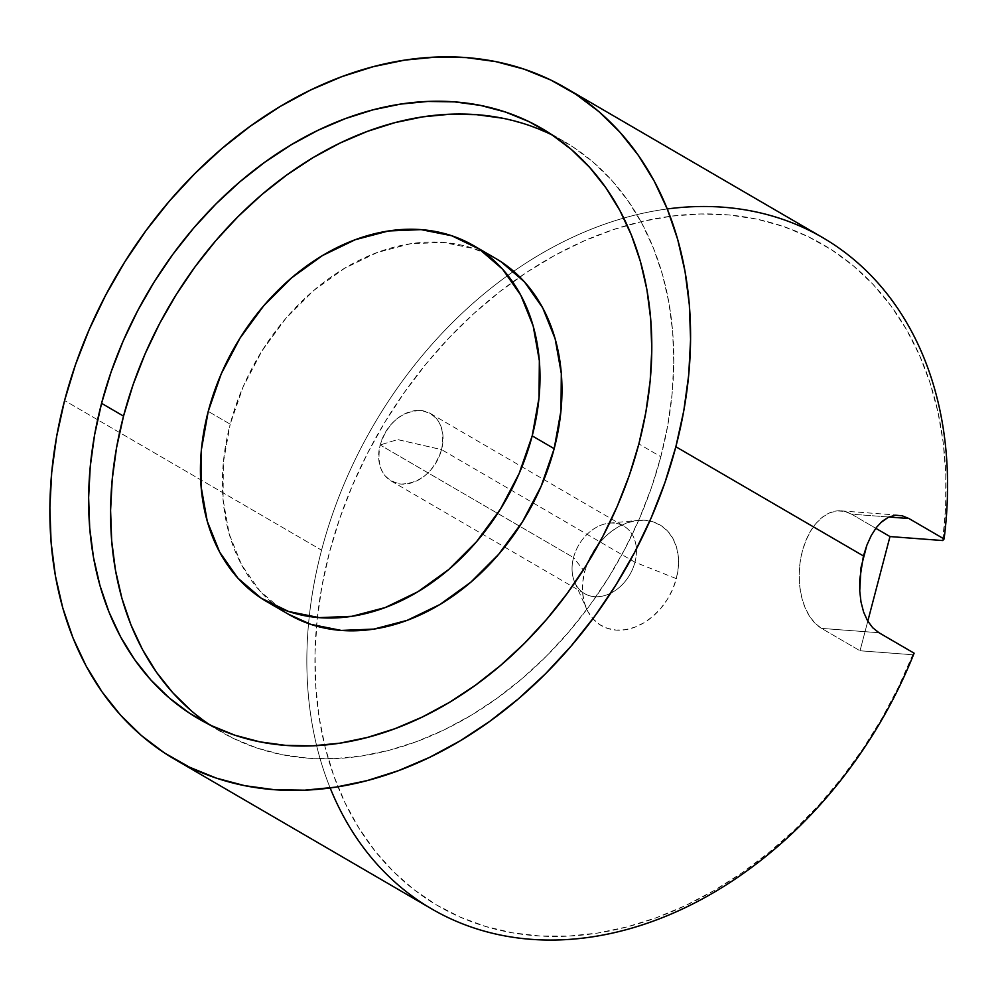 <?xml version="1.0" encoding="UTF-8"?>
<svg xmlns="http://www.w3.org/2000/svg" width="997" height="997" viewBox="0 0 997 997"><rect width="100%" height="100%" fill="white"/><g stroke="black" fill="none" stroke-linecap="round" stroke-linejoin="round"><path stroke-width="0.75" stroke-dasharray="4.99 3.74" d="M634.964 562.221A39.033 29.524 120.2 0 1 606.039 595.147A39.033 29.524 120.2 0 1 574.795 582.41A39.033 29.524 120.2 0 1 573.537 557.585L584.653 571.717A58.262 44.055 -59.8 0 0 586.535 608.781A58.262 44.055 -59.8 0 0 633.17 627.798A58.262 44.055 -59.8 0 0 676.352 578.646L634.964 562.221L441.571 449.622A39.033 29.524 120.2 0 1 391.21 481.028A39.033 29.524 120.2 0 1 380.131 444.974L573.537 557.585A39.033 29.524 -59.8 0 0 584.603 593.639A39.033 29.524 -59.8 0 0 634.964 562.221A39.033 29.524 -59.8 0 0 623.898 526.167A39.033 29.524 -59.8 0 0 573.537 557.585L380.131 444.974C376.093 467.456 383.11 480.492 401.205 484.081C420.435 483.308 433.882 471.83 441.571 449.622L397.591 439.577L380.131 444.974L397.591 439.577L441.571 449.622C445.609 427.14 438.593 414.104 420.497 410.502C401.268 411.275 387.821 422.765 380.131 444.974A39.033 29.524 120.2 0 1 430.492 413.556A39.033 29.524 120.2 0 1 441.571 449.622L634.964 562.221L676.352 578.646L672.651 589.302L667.342 599.396L660.612 608.569L652.736 616.458L644 622.764L634.74 627.238L625.318 629.718L616.096 630.092L607.435 628.359L599.646 624.583L593.053 618.913L587.894 611.56L584.379 602.811L582.634 592.991L582.722 582.497L584.653 571.717L588.342 561.074L593.664 550.967L600.381 541.795L608.27 533.906L617.006 527.612L626.266 523.138L635.687 520.658L644.909 520.284L653.571 522.004L661.347 525.78L667.953 531.463L673.1 538.816L676.627 547.565L678.371 557.373L678.272 567.879L676.352 578.646A58.262 44.055 -59.8 0 0 638.018 520.372A58.262 44.055 -59.8 0 0 584.653 571.717L573.537 557.585A39.033 29.524 120.2 0 1 609.292 523.176A39.033 29.524 120.2 0 1 634.964 562.221M495.771 258.51A205.868 155.682 -59.8 0 0 230.195 424.186L208.236 411.387L230.195 424.186L243.231 386.574L261.999 350.869L285.765 318.467L313.631 290.588L344.501 268.318L377.215 252.503L410.502 243.754L443.079 242.421L473.7 248.54L495.31 258.248M209.607 724.732A341.435 258.186 -59.8 0 0 220.387 731.486A341.435 258.186 -59.8 0 0 660.837 456.738L638.865 443.939L660.837 456.738A341.435 258.186 -59.8 0 0 563.978 141.362A341.435 258.186 -59.8 0 0 552.787 135.33M822.65 237.585A388.431 293.729 -59.8 0 0 513.679 271.309A388.431 293.729 -59.8 0 0 321.57 550.17L64.581 400.532L321.57 550.17A388.431 293.729 -59.8 0 0 308.559 623.586A388.431 293.729 -59.8 0 0 431.763 908.952M942.738 540.548L945.63 507.236L945.792 474.51L943.224 442.656L937.94 411.948L929.977 382.661L919.421 355.044L906.36 329.334L890.894 305.767L873.185 284.531L853.357 265.825L831.598 249.798L808.093 236.601L783.044 226.344L756.673 219.116L729.206 214.978L700.879 213.956L671.941 216.087L642.654 221.322L613.242 229.634L583.993 240.95L555.155 255.157L526.964 272.144L499.659 291.772L473.513 313.856L448.712 338.207L425.495 364.615L404.059 392.843L384.58 422.666L367.245 453.809L352.203 486L339.566 518.976L329.446 552.425L321.956 586.086L317.133 619.648L315.04 652.823L315.675 685.325L319.052 716.868L325.134 747.189L333.858 776.002L345.161 803.084L358.945 828.183L375.071 851.089L393.429 871.602L413.842 889.536L436.138 904.74L460.115 917.09L485.576 926.462L512.296 932.793L540.038 936.021L568.564 936.108L597.639 933.067L626.988 926.923L656.375 917.726L685.525 905.55L714.213 890.508L742.167 872.724L769.148 852.36L794.921 829.591L819.285 804.616L841.991 777.648L862.879 748.921L881.734 718.687L898.422 687.207L912.766 654.755L860.025 650.767L867.789 621.193L860.025 650.767L912.766 654.755L914.124 653.185L912.766 654.755A382.611 289.329 -59.8 0 1 542.767 936.171A382.611 289.329 -59.8 0 1 316.51 626.116A382.611 289.329 -59.8 0 1 519.798 276.992A382.611 289.329 -59.8 0 1 942.738 540.548M191.1 710.612L211.389 725.916L233.423 738.428L256.977 748.037L281.839 754.642L307.774 758.181L334.506 758.617L361.799 755.963L389.391 750.218L417.008 741.456L444.375 729.767L471.257 715.235L497.366 698.025L522.465 678.296L546.306 656.238L568.664 632.073L589.327 606.014L608.083 578.322L624.758 549.26L639.202 519.113L651.265 488.169L660.837 456.738L667.816 425.096L672.14 393.566L673.773 362.459L672.688 332.051L668.9 302.664L662.457 274.549L653.396 248.004L641.831 223.266L627.861 200.584L611.622 180.183L593.265 162.237L572.976 146.933L550.942 134.421L527.376 124.812L502.513 118.207M288.195 614.102L283.173 610.974L259.868 590.934L241.648 564.95L229.223 534.031L223.054 499.36L223.378 462.259L230.195 424.186A205.868 155.682 -59.8 0 0 288.594 614.339M330.157 787.942A388.431 293.729 120.2 0 1 308.559 623.586A388.431 293.729 120.2 0 1 321.57 550.17A388.431 293.729 120.2 0 1 513.679 271.309A388.431 293.729 120.2 0 1 667.267 208.959M878.98 632.734L821.59 628.397L860.025 650.767L821.59 628.397L815.197 623.399L809.614 616.408L805.078 607.684L801.75 597.552L799.756 586.423L799.183 574.708L800.043 562.856L802.311 551.341L805.888 540.573L810.648 531.002L816.406 522.976L822.936 516.807L829.99 512.72L837.293 510.9L844.584 511.386L851.55 514.178L888.85 517.007L851.55 514.178L875.79 528.298L851.55 514.178A60.593 37.225 94.3 0 0 841.132 510.863A60.593 37.225 94.3 0 0 800.504 559.791A60.593 37.225 94.3 0 0 821.59 628.397L878.98 632.734M876.388 527.488L880.55 522.777M574.795 582.41L586.535 608.781M391.21 481.028L504.632 547.066M504.632 547.079L584.603 593.639M220.387 731.486L198.415 718.7M563.978 141.362L542.019 128.576M841.132 510.863L898.833 515.225M430.492 413.556L623.898 526.167M609.292 523.176L638.018 520.372"/><path stroke-width="1.5" d="M495.31 258.248L501.192 261.875L524.497 281.914L542.717 307.899L555.142 338.818L561.311 373.501L560.987 410.59L554.17 448.675L532.199 435.876L554.17 448.675A205.868 155.682 -59.8 0 0 495.771 258.51L473.799 245.723A205.868 155.682 120.2 0 1 532.199 435.876A205.868 155.682 120.2 0 1 266.623 601.552A205.868 155.682 120.2 0 1 208.236 411.387A205.868 155.682 120.2 0 1 473.799 245.723M552.787 135.33A341.435 258.186 -59.8 0 0 123.528 416.123L101.569 403.324A341.435 258.186 120.2 0 1 542.019 128.576A341.435 258.186 120.2 0 1 638.865 443.939L629.306 475.382L617.243 506.326L602.799 536.473L586.111 565.523L567.355 593.215L546.692 619.274L524.335 643.451L500.494 665.51L475.395 685.238L449.286 702.449L422.416 716.968L395.036 728.67L367.419 737.431L339.84 743.176L312.547 745.831L285.803 745.395L259.881 741.855L235.018 735.25L211.451 725.642L189.418 713.129L169.129 697.825L150.771 679.879L134.533 659.478L120.562 636.796L108.997 612.058L99.949 585.513L93.494 557.398L89.705 528.011L88.633 497.603L90.253 466.496L94.578 434.966L101.569 403.324L111.128 371.893L123.192 340.949L137.636 310.802L154.311 281.74L173.079 254.048L193.73 227.989L216.1 203.824L239.941 181.766L265.04 162.037L291.149 144.827L318.018 130.295L345.398 118.606L373.003 109.844L400.595 104.099L427.887 101.445L454.632 101.881L480.554 105.42L505.417 112.025L528.983 121.634L551.017 134.146L571.306 149.45L589.651 167.384L605.902 187.797L619.872 210.479L631.437 235.217L640.485 261.762L646.941 289.865L650.717 319.264L651.801 349.673L650.169 380.779L645.844 412.309L638.865 443.939A341.435 258.186 120.2 0 1 198.415 718.7A341.435 258.186 120.2 0 1 101.569 403.324L123.528 416.123A341.435 258.186 -59.8 0 0 209.607 724.732M880.55 522.777L888.514 517.156L895.219 515.275L902.086 515.736L908.94 518.527L888.85 517.007L908.94 518.527L944.084 538.978A388.431 293.729 -59.8 0 0 822.65 237.585L565.66 87.96A388.431 293.729 120.2 0 1 675.854 446.743L863.427 555.952L866.892 545.147L871.228 535.576L876.388 527.488L882.195 521.281L888.514 517.156L895.219 515.275L902.086 515.736L908.94 518.527L944.084 538.978L942.738 540.548L889.985 536.56L942.738 540.548L944.084 538.978A388.431 293.729 120.2 0 0 667.267 208.959M174.774 759.315L431.763 908.952A388.431 293.729 -59.8 0 0 914.124 653.185L878.98 632.734L872.711 627.736L867.54 620.757L863.626 612.108L861.009 602.026L859.738 590.984L859.763 579.294L863.427 555.952L675.854 446.743A388.431 293.729 120.2 0 1 174.774 759.315A388.431 293.729 120.2 0 1 64.581 400.532A388.431 293.729 120.2 0 1 565.66 87.96M64.581 400.532L56.642 436.524L51.719 472.391L49.862 507.785L51.096 542.368L55.396 575.817L62.736 607.796L73.03 637.993L86.191 666.133L102.093 691.943L120.562 715.161L141.449 735.574L164.53 752.984L189.604 767.216L216.399 778.146L244.689 785.661L274.187 789.686L304.608 790.185L335.653 787.156L367.046 780.626L398.451 770.656L429.595 757.346L460.165 740.833L489.876 721.255L518.428 698.81L545.558 673.71L570.994 646.206L594.499 616.57L615.834 585.065L634.815 552.002L651.24 517.705L664.962 482.511L675.854 446.743L683.792 410.752L688.715 374.884L690.572 339.491L689.338 304.895L685.026 271.458L677.698 239.479L667.392 209.27L654.231 181.142L638.342 155.333L619.86 132.115L598.985 111.701L575.892 94.291L550.83 80.059L524.023 69.129L495.746 61.615L466.247 57.589L435.826 57.091L404.77 60.119L373.389 66.649L341.971 76.607L310.827 89.917L280.257 106.442L250.559 126.021L222.007 148.466L194.876 173.565L169.44 201.058L145.936 230.706L124.6 262.211L105.62 295.274L89.194 329.571L75.46 364.765L64.581 400.532M867.789 621.193L889.985 536.56L875.79 528.298L889.985 536.56L867.789 621.193M502.513 118.207L476.591 114.667L449.859 114.231L422.554 116.886L394.974 122.631L367.357 131.392L339.977 143.094L313.108 157.613L286.999 174.824L261.899 194.552L238.059 216.611L215.701 240.788L195.038 266.847L176.282 294.539L159.595 323.589L145.163 353.736L133.1 384.68L123.528 416.123L116.549 447.753L112.225 479.283L110.592 510.389L111.676 540.798L115.465 570.197L121.908 598.3L130.956 624.845L142.521 649.583L156.504 672.265L172.743 692.678L191.1 710.612M266.623 601.552L288.594 614.339A205.868 155.682 -59.8 0 0 554.17 448.675L541.122 486.287L522.366 521.979L498.587 554.394L470.734 582.26L439.851 604.543L407.15 620.346L373.863 629.095L341.286 630.428L310.665 624.309L288.195 614.102M532.199 435.876L539.016 397.791L539.352 360.702L533.183 326.031L520.746 295.112L502.525 269.128L479.233 249.088L451.741 235.753L421.108 229.634L388.531 230.968L355.244 239.716L322.542 255.519L291.66 277.802L263.806 305.668L240.04 338.083L221.272 373.775L208.236 411.387L201.419 449.473L201.082 486.561L207.251 521.244L219.689 552.164L237.897 578.148L261.202 598.188L288.694 611.522L319.314 617.642L351.904 616.308L385.178 607.559L417.893 591.744L448.775 569.474L476.628 541.595L500.394 509.193L519.163 473.488L532.199 435.876M876.388 527.488L871.228 535.576L866.892 545.147L861.022 567.467L859.738 590.984L861.009 602.026L863.626 612.108L867.54 620.757L872.711 627.736L878.98 632.734L914.124 653.185A388.431 293.729 120.2 0 1 614.837 932.531A388.431 293.729 120.2 0 1 330.157 787.942"/></g></svg>
